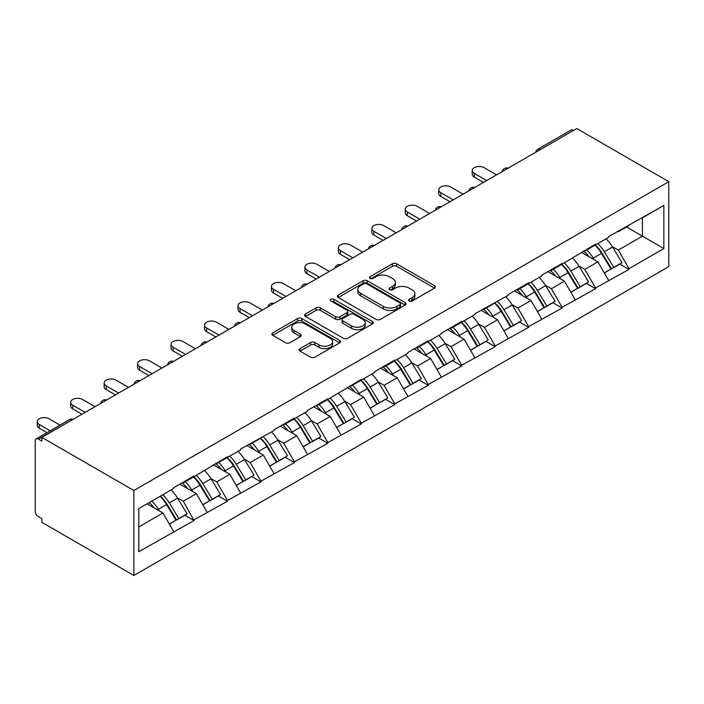 <?xml version="1.0" encoding="UTF-8"?>
<svg xmlns="http://www.w3.org/2000/svg" width="704" height="704" viewBox="0 0 704 704"><rect width="100%" height="100%" fill="white"/><g stroke="black" fill="none" stroke-linecap="round" stroke-linejoin="round"><path stroke-width="1.06" d="M409.218 301.013A2.086 1.206 0 0 0 412.166 301.013L434.535 288.103A2.974 1.716 0 0 0 435.406 286.889A2.974 1.716 0 0 0 434.535 285.666L396.642 263.789A2.974 1.716 0 0 0 392.427 263.789L370.066 276.707A2.086 1.206 0 0 0 369.45 277.552A2.086 1.206 0 0 0 370.066 278.406A2.086 1.206 0 0 0 373.006 278.406L375.901 276.734A9.53 5.5 0 0 1 389.382 276.734L392.533 278.555A9.53 5.5 0 0 1 395.331 282.445A9.53 5.5 0 0 1 392.533 286.334L389.638 288.006A2.086 1.206 0 0 0 389.03 288.86A2.086 1.206 0 0 0 389.638 289.714A2.086 1.206 0 0 0 392.586 289.714L395.481 288.042A9.53 5.5 0 0 1 408.962 288.042L412.113 289.863A9.53 5.5 0 0 1 414.911 293.753A9.53 5.5 0 0 1 412.113 297.642L409.218 299.314A2.086 1.206 0 0 0 408.61 300.168A2.086 1.206 0 0 0 409.218 301.013L409.218 299.314M300.01 348.63A2.974 1.716 0 0 0 299.138 349.853A2.974 1.716 0 0 0 300.01 351.067L310.64 357.201A2.974 1.716 0 0 0 314.846 357.201L339.689 342.857A2.974 1.716 0 0 0 340.569 341.642A2.974 1.716 0 0 0 339.689 340.428L301.796 318.551A2.974 1.716 0 0 0 297.59 318.551L272.738 332.895A2.974 1.716 0 0 0 271.867 334.11A2.974 1.716 0 0 0 272.738 335.324L285.586 342.742A2.974 1.716 0 0 0 289.793 342.742L300.423 336.6A2.974 1.716 0 0 0 301.303 335.386A2.974 1.716 0 0 0 300.423 334.171L294.061 330.493A7.964 4.602 0 0 1 291.729 327.237A7.964 4.602 0 0 1 296.639 322.995A7.964 4.602 0 0 1 305.325 323.99L330.273 338.395A7.964 4.602 0 0 1 332.605 341.642A7.964 4.602 0 0 1 327.686 345.893A7.964 4.602 0 0 1 319.009 344.898L314.846 342.496A2.974 1.716 0 0 0 310.64 342.496L300.01 348.63L300.01 351.067M41.853 437.386L576.787 128.542L668.8 181.667L133.866 490.512L41.853 437.386L41.853 441.1L38.421 439.12A4.55 2.631 -120 0 0 36.142 438.891A4.55 2.631 -120 0 0 35.2 440.977L35.2 511.069A4.55 2.631 -120 0 0 38.421 516.639L41.853 518.619L41.853 522.333L133.866 575.458L133.866 490.512M376.112 319.396A2.974 1.716 0 0 0 380.327 319.396L405.17 305.061A2.974 1.716 0 0 0 406.041 303.838A2.974 1.716 0 0 0 405.17 302.623L367.277 280.746A2.974 1.716 0 0 0 363.062 280.746L338.219 295.09A2.974 1.716 0 0 0 337.348 296.305A2.974 1.716 0 0 0 338.219 297.519L376.112 319.396M331.786 301.47A2.086 1.206 0 0 1 333.898 301.761L333.898 299.288L372.434 321.526A2.974 1.716 0 0 1 373.305 322.74A2.974 1.716 0 0 1 372.434 323.954L347.591 338.298A2.974 1.716 0 0 1 343.376 338.298L305.483 316.422L305.483 313.993A2.974 1.716 0 0 0 304.612 315.207A2.974 1.716 0 0 0 305.483 316.422M305.483 313.993L316.114 307.85A2.974 1.716 0 0 1 320.32 307.85L335.694 316.73A2.974 1.716 0 0 0 339.9 316.73L346.958 312.655A2.974 1.716 0 0 0 347.829 311.441A2.974 1.716 0 0 0 346.958 310.226L330.959 300.986A2.086 1.206 0 0 1 330.343 300.133A2.086 1.206 0 0 1 331.628 299.024A2.086 1.206 0 0 1 333.898 299.288M133.866 575.458L668.8 266.614L668.8 181.667M160.178 496.241A20.319 11.73 -120 0 1 167.138 504.381L176.607 520.018L184.87 515.249L194.031 520.538L183.304 501.222L177.364 497.79M194.031 520.538L138.802 551.681L138.802 508.587L173.65 488.462L173.65 487.722L194.031 475.957L194.031 476.705L227.489 456.641L227.489 457.38L240.574 449.83L240.574 449.082L274.032 430.514L274.032 429.766L294.413 418L294.413 418.748L307.49 411.189L307.49 410.45L327.87 398.684L327.87 399.432L361.328 379.368L361.328 380.107L374.414 372.557L374.414 371.809L394.794 360.052L394.794 360.791L407.871 353.241L407.871 352.493L428.252 340.727L428.252 341.475L441.338 333.916L441.338 333.177L461.71 321.411L461.71 322.159L474.795 314.6L474.795 313.861L508.253 295.284L508.253 294.545L528.634 282.779L528.634 283.518L541.719 275.968L541.719 275.22L562.091 263.454L562.091 264.202L595.549 244.138L595.549 244.886L608.634 237.327L608.634 236.588L663.863 205.445L663.863 248.538L629.015 268.664L618.288 250.087L612.348 246.655M595.162 245.106A20.319 11.73 -120 0 1 602.122 253.246L611.591 268.884L619.854 264.114L629.015 269.403L629.015 268.664M629.015 269.403L595.549 287.98L584.83 269.403L578.89 265.971M561.704 264.422A20.319 11.73 -120 0 1 568.665 272.562L578.134 288.2L586.388 283.43L595.549 288.719L595.549 287.98M595.549 288.719L562.091 307.296L551.364 288.719L545.424 285.287M528.246 283.747A20.319 11.73 -120 0 1 535.198 291.878L544.676 307.516L552.93 302.746L562.091 308.035L562.091 307.296M562.091 308.035L528.634 326.612L517.906 308.035L511.966 304.612M494.78 303.063A20.319 11.73 -120 0 1 501.741 311.194L511.21 326.832L519.473 322.071L528.634 327.36L528.634 326.612M528.634 327.36L495.167 345.937L484.449 327.36L478.509 323.928M461.322 322.379A20.319 11.73 -120 0 1 468.283 330.51L477.752 346.157L486.006 341.387L495.167 346.676L495.167 345.937M495.167 346.676L461.71 365.253L450.982 346.676L445.042 343.244M427.865 341.695A20.319 11.73 -120 0 1 434.817 349.835L444.294 365.473L452.549 360.703L461.71 365.992L461.71 365.253M461.71 365.992L428.252 384.569L417.525 365.992L411.585 362.56M394.398 361.02A20.319 11.73 -120 0 1 401.359 369.151L410.828 384.789L419.091 380.019L428.252 385.308L428.252 384.569M428.252 385.308L394.794 403.885L384.067 385.308L378.127 381.885M360.941 380.336A20.319 11.73 -120 0 1 367.902 388.467L377.37 404.105L385.625 399.344L394.794 404.633L394.794 403.885M394.794 404.633L361.328 423.201L350.61 404.633L344.661 401.201M327.483 399.652A20.319 11.73 -120 0 1 334.435 407.783L343.913 423.43L352.167 418.66L361.328 423.949L361.328 423.201M361.328 423.949L327.87 442.526L317.143 423.949L311.203 420.517M294.017 418.968A20.319 11.73 -120 0 1 300.978 427.108L310.446 442.746L318.71 437.976L327.87 443.265L327.87 442.526M327.87 443.265L294.413 461.842L283.686 443.265L277.746 439.833M260.559 438.293A20.319 11.73 -120 0 1 267.52 446.424L276.989 462.062L285.252 457.292L294.413 462.581L294.413 461.842M294.413 462.581L260.946 481.158L250.228 462.581L244.288 459.158M227.102 457.609A20.319 11.73 -120 0 1 234.062 465.74L243.531 481.378L251.786 476.617L260.946 481.906L260.946 481.158M260.946 481.906L227.489 500.474L216.762 481.906L210.822 478.474M193.644 476.925A20.319 11.73 -120 0 1 200.596 485.056L210.074 500.702L218.328 495.933L227.489 501.222L227.489 500.474M227.489 501.222L194.031 519.798M182.662 482.522L183.304 482.891L194.031 476.705M183.304 501.222L196.39 493.662L179.872 484.132M207.117 512.239L196.39 493.662M216.119 463.206L216.762 463.575L227.489 457.38M216.762 481.906L229.847 474.346L213.33 464.816M240.574 492.923L229.847 474.346M249.586 443.881L250.228 444.259L260.946 438.064M250.228 462.581L263.305 455.03L246.796 445.491M274.032 473.607L263.305 455.03M283.043 424.565L283.686 424.934L294.413 418.748M283.686 443.265L296.771 435.714L280.254 426.175M307.49 454.291L296.771 435.714M316.501 405.249L317.143 405.618L327.87 399.432M317.143 423.949L330.229 416.39L313.711 406.859M340.956 434.966L330.229 416.39M349.958 385.933L350.61 386.302L361.328 380.107M350.61 404.633L363.686 397.074L347.178 387.543M374.414 415.65L363.686 397.074M383.425 366.608L384.067 366.986L394.794 360.791M384.067 385.308L397.153 377.758L380.635 368.218M407.871 396.334L397.153 377.758M416.882 347.292L417.525 347.662L428.252 341.475M417.525 365.992L430.61 358.442L414.093 348.902M441.338 377.018L430.61 358.442M450.34 327.976L450.982 328.346L461.71 322.159M450.982 346.676L464.068 339.126L447.55 329.586M474.795 357.694L464.068 339.126M483.806 308.66L484.449 309.03L495.167 302.834M484.449 327.36L497.534 319.801L481.017 310.27M508.253 338.378L497.534 319.801M517.264 289.344L517.906 289.714L528.634 283.518M517.906 308.035L530.992 300.485L514.474 290.946M541.719 319.062L530.992 300.485M550.722 270.019L551.364 270.398L562.091 264.202M551.364 288.719L564.45 281.169L547.932 271.63M575.177 299.746L564.45 281.169M584.188 250.703L584.83 251.073L595.549 244.886M584.83 269.403L597.907 261.853L581.398 252.314M608.634 280.421L597.907 261.853M573.566 130.398L540.32 149.591M538.956 150.383A4.55 2.631 120 0 1 540.109 149.468A4.55 2.631 60 0 0 537.83 149.239L571.076 130.046A4.55 2.631 60 0 1 573.355 130.275M617.646 231.387L618.288 231.757L629.015 225.562M618.288 250.087L642.418 236.157L642.418 217.826L663.863 205.445M626.542 226.987L663.863 248.538M138.802 526.918L162.932 512.987L147.057 503.818M173.65 531.555L162.932 512.987M601.647 253.607L602.712 254.223M568.19 272.923L569.254 273.539M534.732 292.239L535.788 292.855M501.266 311.564L502.33 312.171M467.808 330.88L468.873 331.487M434.35 350.196L435.415 350.812M400.893 369.512L401.949 370.128M367.426 388.837L368.491 389.444M333.969 408.153L335.034 408.76M300.511 427.469L301.567 428.085M267.045 446.785L268.11 447.401M233.587 466.101L234.652 466.717M200.13 485.426L201.186 486.033M166.663 504.742L167.728 505.358M410.054 301.312L412.113 300.115A9.53 5.5 0 0 0 414.911 296.226L414.911 293.753M395.331 282.445L395.331 284.926A9.53 5.5 0 0 1 392.533 288.816L390.474 290.004M434.5 288.121L396.642 266.27A2.974 1.716 0 0 0 392.427 266.27L370.894 278.705M405.126 305.078L367.277 283.228A2.974 1.716 0 0 0 363.062 283.228L338.254 297.546M399.907 304.691A2.086 1.206 0 0 0 400.514 303.838A2.086 1.206 0 0 0 399.907 302.993L366.643 283.782A2.086 1.206 0 0 0 363.695 283.782L360.642 285.551A9.53 5.5 0 0 0 357.852 289.441A9.53 5.5 0 0 0 360.642 293.33L383.381 306.451A9.53 5.5 0 0 0 396.854 306.451L399.907 304.691L399.907 307.173A2.086 1.206 0 0 0 400.514 306.319L400.514 303.838M357.852 289.441L357.852 291.914A9.53 5.5 0 0 0 360.642 295.803L360.642 293.33M399.907 307.173L396.854 308.933A9.53 5.5 0 0 1 383.381 308.933L360.642 295.803M305.518 316.448L316.114 310.332L316.114 307.85M347.829 311.441L347.829 313.914A2.974 1.716 0 0 1 346.958 315.128L339.9 319.202A2.974 1.716 0 0 1 335.694 319.202L320.32 310.332A2.974 1.716 0 0 0 316.114 310.332M333.898 301.761L372.39 323.981M351.639 325.934A7.964 4.602 0 0 0 360.316 326.929A7.964 4.602 0 0 0 365.235 322.678A7.964 4.602 0 0 0 362.903 319.431L354.112 314.354A2.974 1.716 0 0 0 349.906 314.354L342.848 318.428A2.974 1.716 0 0 0 341.977 319.642A2.974 1.716 0 0 0 342.848 320.857L351.639 325.934L351.639 328.407A7.964 4.602 0 0 0 360.316 329.41A7.964 4.602 0 0 0 365.235 325.16L365.235 322.678M341.977 319.642L341.977 322.124A2.974 1.716 0 0 0 342.848 323.338L342.848 320.857M351.639 328.407L342.848 323.338M332.605 341.642L332.605 344.124A7.964 4.602 0 0 1 327.686 348.366A7.964 4.602 0 0 1 319.009 347.371L314.846 344.969A2.974 1.716 0 0 0 310.64 344.969L300.045 351.085M291.729 327.237L291.729 329.718A7.964 4.602 0 0 0 294.061 332.966L294.061 330.493M300.388 336.626L294.061 332.966M339.654 342.883L301.796 321.024A2.974 1.716 0 0 0 297.59 321.024L272.782 335.35M474.258 173.369L474.258 177.082A6.978 4.03 180 0 1 472.217 174.24L472.217 170.518A6.978 4.03 0 0 0 474.258 173.369L486.702 180.55M496.566 174.856L484.123 167.675A6.978 4.03 0 0 0 476.52 166.804A6.978 4.03 0 0 0 472.217 170.518M606.047 238.823A24.878 14.362 60 0 1 612.568 247.016L604.314 251.786A24.878 14.362 -120 0 0 597.793 243.593M604.314 251.786L613.782 267.423L622.046 262.654L612.568 247.016M611.591 268.884L613.782 267.423M619.854 264.114L622.046 262.654M583.572 251.055A20.319 11.73 60 0 1 589.178 256.81M586.749 249.964A24.878 14.362 60 0 1 593.27 258.166L594.202 259.706M604.375 273.046L610.993 269.034L601.524 253.396A24.878 14.362 -120 0 0 595.003 245.203M610.993 269.034L604.296 272.906M474.258 177.082L483.481 182.406M440.801 192.685L440.801 196.398A6.978 4.03 180 0 1 438.759 193.556L438.759 189.842A6.978 4.03 0 0 0 440.801 192.685L453.235 199.866M463.109 194.172L450.666 186.991A6.978 4.03 0 0 0 443.062 186.12A6.978 4.03 0 0 0 438.759 189.842M572.59 258.139A24.878 14.362 60 0 1 579.11 266.341L570.847 271.102A24.878 14.362 -120 0 0 564.335 262.909M570.847 271.102L580.325 286.739L588.579 281.978L579.11 266.341M578.134 288.2L580.325 286.739M586.388 283.43L588.579 281.978M550.114 270.371A20.319 11.73 60 0 1 555.72 276.126M553.291 269.289A24.878 14.362 60 0 1 559.803 277.482L560.736 279.022M570.918 292.362L577.535 288.35L568.066 272.712A24.878 14.362 -120 0 0 561.546 264.519M577.535 288.35L570.83 292.222M440.801 196.398L450.023 201.731M407.334 212.01L407.334 215.723A6.978 4.03 180 0 1 405.293 212.872L405.293 209.158A6.978 4.03 0 0 0 407.334 212.01L419.778 219.19M429.642 213.488L417.208 206.307A6.978 4.03 0 0 0 409.605 205.436A6.978 4.03 0 0 0 405.293 209.158M539.132 277.455A24.878 14.362 60 0 1 545.653 285.657L537.39 290.426A24.878 14.362 -120 0 0 530.869 282.225M537.39 290.426L546.867 306.064L555.122 301.294L545.653 285.657M544.676 307.516L546.867 306.064M552.93 302.746L555.122 301.294M516.648 289.696A20.319 11.73 60 0 1 522.254 295.442M519.825 288.605A24.878 14.362 60 0 1 526.346 296.798L527.278 298.346M537.46 311.687L544.078 307.674L534.6 292.037A24.878 14.362 -120 0 0 528.088 283.835M544.078 307.674L537.372 311.538M407.334 215.723L416.557 221.047M373.877 231.326L373.877 235.039A6.978 4.03 180 0 1 371.835 232.188L371.835 228.474A6.978 4.03 0 0 0 373.877 231.326L386.32 238.506M396.185 232.813L383.742 225.623A6.978 4.03 0 0 0 376.138 224.752A6.978 4.03 0 0 0 371.835 228.474M505.674 296.78A24.878 14.362 60 0 1 512.186 304.973L503.932 309.742A24.878 14.362 -120 0 0 497.411 301.541M503.932 309.742L513.401 325.38L521.664 320.61L512.186 304.973M511.21 326.832L513.401 325.38M519.473 322.071L521.664 320.61M483.19 309.012A20.319 11.73 60 0 1 488.796 314.758M486.367 307.921A24.878 14.362 60 0 1 492.888 316.122L493.821 317.662M503.994 331.003L510.611 326.99L501.142 311.353A24.878 14.362 -120 0 0 494.622 303.151M510.611 326.99L503.914 330.862M373.877 235.039L383.099 240.363M340.419 250.642L340.419 254.355A6.978 4.03 180 0 1 338.378 251.513L338.378 247.79A6.978 4.03 0 0 0 340.419 250.642L352.854 257.822M362.727 252.129L350.284 244.948A6.978 4.03 0 0 0 342.681 244.068A6.978 4.03 0 0 0 338.378 247.79M472.208 316.096A24.878 14.362 60 0 1 478.729 324.289L470.474 329.058A24.878 14.362 -120 0 0 463.954 320.866M470.474 329.058L479.943 344.696L488.198 339.926L478.729 324.289M477.752 346.157L479.943 344.696M486.006 341.387L488.198 339.926M449.733 328.328A20.319 11.73 60 0 1 455.338 334.083M452.91 327.237A24.878 14.362 60 0 1 459.422 335.438L460.354 336.978M470.536 350.319L477.154 346.306L467.685 330.669A24.878 14.362 -120 0 0 461.164 322.467M477.154 346.306L470.457 350.178M340.419 254.355L349.642 259.679M306.962 269.958L306.962 273.671A6.978 4.03 180 0 1 304.911 270.829L304.911 267.115A6.978 4.03 0 0 0 306.962 269.958L319.396 277.138M329.261 271.445L316.826 264.264A6.978 4.03 0 0 0 309.223 263.393A6.978 4.03 0 0 0 304.911 267.115M438.75 335.412A24.878 14.362 60 0 1 445.271 343.614L437.008 348.374A24.878 14.362 -120 0 0 430.496 340.182M437.008 348.374L446.486 364.012L454.74 359.251L445.271 343.614M444.294 365.473L446.486 364.012M452.549 360.703L454.74 359.251M416.275 347.644A20.319 11.73 60 0 1 421.881 353.399M419.443 346.562A24.878 14.362 60 0 1 425.964 354.754L426.897 356.294M437.078 369.635L443.696 365.622L434.218 349.985A24.878 14.362 -120 0 0 427.706 341.792M443.696 365.622L436.99 369.494M306.962 273.671L316.184 278.995M273.495 289.282L273.495 292.996A6.978 4.03 180 0 1 271.454 290.145L271.454 286.431A6.978 4.03 0 0 0 273.495 289.282L285.938 296.463M295.803 290.761L283.36 283.58A6.978 4.03 0 0 0 275.757 282.709A6.978 4.03 0 0 0 271.454 286.431M405.293 354.728A24.878 14.362 60 0 1 411.805 362.93L403.55 367.699A24.878 14.362 -120 0 0 397.03 359.498M403.55 367.699L413.019 383.337L421.282 378.567L411.805 362.93M410.828 384.789L413.019 383.337M419.091 380.019L421.282 378.567M382.809 366.969A20.319 11.73 60 0 1 388.414 372.715M385.986 365.878A24.878 14.362 60 0 1 392.506 374.07L393.439 375.61M403.612 388.96L410.23 384.947L400.761 369.301A24.878 14.362 -120 0 0 394.24 361.108M410.23 384.947L403.533 388.81M273.495 292.996L282.718 298.32M240.038 308.598L240.038 312.312A6.978 4.03 180 0 1 237.996 309.461L237.996 305.747A6.978 4.03 0 0 0 240.038 308.598L252.481 315.779M262.346 310.086L249.902 302.896A6.978 4.03 0 0 0 242.299 302.025A6.978 4.03 0 0 0 237.996 305.747M371.826 374.053A24.878 14.362 60 0 1 378.347 382.246L370.093 387.015A24.878 14.362 -120 0 0 363.572 378.814M370.093 387.015L379.562 402.653L387.816 397.883L378.347 382.246M377.37 404.105L379.562 402.653M385.625 399.344L387.816 397.883M349.351 386.285A20.319 11.73 60 0 1 354.957 392.031M352.528 385.194A24.878 14.362 60 0 1 359.04 393.386L359.982 394.935M370.154 408.276L376.772 404.263L367.303 388.626A24.878 14.362 -120 0 0 360.782 380.424M376.772 404.263L370.075 408.135M240.038 312.312L249.26 317.636M206.58 327.914L206.58 331.628A6.978 4.03 180 0 1 204.53 328.777L204.53 325.063A6.978 4.03 0 0 0 206.58 327.914L219.014 335.095M228.879 329.402L216.445 322.221A6.978 4.03 0 0 0 208.842 321.341A6.978 4.03 0 0 0 204.53 325.063M338.369 393.369A24.878 14.362 60 0 1 344.89 401.562L336.626 406.331A24.878 14.362 -120 0 0 330.114 398.138M336.626 406.331L346.104 421.969L354.358 417.199L344.89 401.562M343.913 423.43L346.104 421.969M352.167 418.66L354.358 417.199M315.894 405.601A20.319 11.73 60 0 1 321.499 411.356M319.062 404.51A24.878 14.362 60 0 1 325.582 412.711L326.515 414.251M336.697 427.592L343.314 423.579L333.846 407.942A24.878 14.362 -120 0 0 327.325 399.74M343.314 423.579L336.609 427.451M206.58 331.628L215.802 336.952M173.114 347.23L173.114 350.944A6.978 4.03 180 0 1 171.072 348.102L171.072 344.388A6.978 4.03 0 0 0 173.114 347.23L185.557 354.411M195.422 348.718L182.987 341.537A6.978 4.03 0 0 0 175.384 340.666A6.978 4.03 0 0 0 171.072 344.388M304.911 412.685A24.878 14.362 60 0 1 311.423 420.878L303.169 425.647A24.878 14.362 -120 0 0 296.648 417.454M303.169 425.647L312.638 441.285L320.901 436.524L311.423 420.878M310.446 442.746L312.638 441.285M318.71 437.976L320.901 436.524M282.427 424.917A20.319 11.73 60 0 1 288.033 430.672M285.604 423.826A24.878 14.362 60 0 1 292.125 432.027L293.058 433.567M303.23 446.908L309.857 442.895L300.379 427.258A24.878 14.362 -120 0 0 293.858 419.065M309.857 442.895L303.151 446.767M173.114 350.944L182.336 356.268M139.656 366.546L139.656 370.269A6.978 4.03 180 0 1 137.614 367.418L137.614 363.704A6.978 4.03 0 0 0 139.656 366.546L152.099 373.736M161.964 368.034L149.521 360.853A6.978 4.03 0 0 0 141.918 359.982A6.978 4.03 0 0 0 137.614 363.704M271.445 432.001A24.878 14.362 60 0 1 277.966 440.202L269.711 444.963A24.878 14.362 -120 0 0 263.19 436.77M269.711 444.963L279.18 460.61L287.443 455.84L277.966 440.202M276.989 462.062L279.18 460.61M285.252 457.292L287.443 455.84M248.97 444.242A20.319 11.73 60 0 1 254.575 449.988M252.146 443.15A24.878 14.362 60 0 1 258.667 451.343L259.6 452.883M269.773 466.224L276.39 462.22L266.922 446.574A24.878 14.362 -120 0 0 260.401 438.381M276.39 462.22L269.694 466.083M139.656 370.269L148.878 375.593M106.198 385.871L106.198 389.585A6.978 4.03 180 0 1 104.148 386.734L104.148 383.02A6.978 4.03 0 0 0 106.198 385.871L118.633 393.052M128.506 387.358L116.063 380.169A6.978 4.03 0 0 0 108.46 379.298A6.978 4.03 0 0 0 104.148 383.02M237.987 451.317A24.878 14.362 60 0 1 244.508 459.518L236.245 464.288A24.878 14.362 -120 0 0 229.733 456.086M236.245 464.288L245.722 479.926L253.977 475.156L244.508 459.518M243.531 481.378L245.722 479.926M251.786 476.617L253.977 475.156M215.512 463.558A20.319 11.73 60 0 1 221.118 469.304M218.689 462.466A24.878 14.362 60 0 1 225.201 470.659L226.134 472.208M236.315 485.549L242.933 481.536L233.464 465.898A24.878 14.362 -120 0 0 226.943 457.697M242.933 481.536L236.227 485.399M106.198 389.585L115.421 394.909M72.732 405.187L72.732 408.901A6.978 4.03 180 0 1 70.69 406.05L70.69 402.336A6.978 4.03 0 0 0 72.732 405.187L85.175 412.368M95.04 406.674L82.606 399.494A6.978 4.03 0 0 0 75.002 398.614A6.978 4.03 0 0 0 70.69 402.336M204.53 470.642A24.878 14.362 60 0 1 211.05 478.834L202.787 483.604A24.878 14.362 -120 0 0 196.266 475.402M202.787 483.604L212.265 499.242L220.519 494.472L211.05 478.834M210.074 500.702L212.265 499.242M218.328 495.933L220.519 494.472M182.046 482.874A20.319 11.73 60 0 1 187.651 488.62M185.222 481.782A24.878 14.362 60 0 1 191.743 489.984L192.676 491.524M202.858 504.865L209.475 500.852L199.998 485.214A24.878 14.362 -120 0 0 193.486 477.013M209.475 500.852L202.77 504.724M72.732 408.901L81.954 414.225M39.274 424.503L39.274 428.217A6.978 4.03 180 0 1 37.233 425.374L37.233 421.661A6.978 4.03 0 0 0 39.274 424.503L50.169 430.795M60.034 425.102L49.139 418.81A6.978 4.03 0 0 0 41.536 417.938A6.978 4.03 0 0 0 37.233 421.661M171.072 489.958A24.878 14.362 60 0 1 177.584 498.15L169.33 502.92A24.878 14.362 -120 0 0 162.809 494.727M169.33 502.92L178.798 518.558L187.062 513.797L177.584 498.15M176.607 520.018L178.798 518.558M184.87 515.249L187.062 513.797M149.134 502.621A20.319 11.73 60 0 1 154.194 507.945M151.765 501.098A24.878 14.362 60 0 1 158.286 509.3L159.218 510.84M169.391 524.181L176.009 520.168L166.54 504.53A24.878 14.362 -120 0 0 160.019 496.338M176.009 520.168L169.312 524.04M39.274 428.217L46.948 432.652M71.878 420.05L38.421 439.12M72.82 419.505A4.55 2.631 -60 0 0 71.667 419.918A4.55 2.631 -120 0 0 69.388 419.698L36.142 438.891M505.49 169.699A4.55 2.631 120 0 1 506.642 168.784A4.55 2.631 -60 0 1 507.804 168.37M472.032 189.015A4.55 2.631 120 0 1 473.185 188.109A4.55 2.631 -60 0 1 474.338 187.686M438.574 208.34A4.55 2.631 120 0 1 439.727 207.425A4.55 2.631 -60 0 1 440.88 207.002M405.108 227.656A4.55 2.631 120 0 1 406.27 226.741A4.55 2.631 -60 0 1 407.422 226.318M371.65 246.972A4.55 2.631 120 0 1 372.803 246.057A4.55 2.631 -60 0 1 373.956 245.643M338.193 266.288A4.55 2.631 120 0 1 339.346 265.382A4.55 2.631 -60 0 1 340.498 264.959M304.726 285.613A4.55 2.631 120 0 1 305.888 284.698A4.55 2.631 -60 0 1 307.041 284.275M271.269 304.929A4.55 2.631 120 0 1 272.422 304.014A4.55 2.631 -60 0 1 273.583 303.591M237.811 324.245A4.55 2.631 120 0 1 238.964 323.33A4.55 2.631 -60 0 1 240.117 322.916M204.354 343.561A4.55 2.631 120 0 1 205.506 342.646A4.55 2.631 -60 0 1 206.659 342.232M170.887 362.886A4.55 2.631 120 0 1 172.04 361.97A4.55 2.631 -60 0 1 173.202 361.548M137.43 382.202A4.55 2.631 120 0 1 138.582 381.286A4.55 2.631 -60 0 1 139.735 380.864M103.972 401.518A4.55 2.631 120 0 1 105.125 400.602A4.55 2.631 -60 0 1 106.278 400.189M412.113 300.115L412.113 297.642M389.638 289.714L389.638 288.006M392.533 288.816L392.533 286.334M370.066 278.406L370.066 276.707M392.427 266.27L392.427 263.789M396.642 266.27L396.642 263.789M434.535 288.103L434.535 285.666M338.219 297.519L338.219 295.09M363.062 283.228L363.062 280.746M367.277 283.228L367.277 280.746M405.17 305.061L405.17 302.623M383.381 308.933L383.381 306.451M396.854 308.933L396.854 306.451M320.32 310.332L320.32 307.85M335.694 319.202L335.694 316.73M339.9 319.202L339.9 316.73M346.958 315.128L346.958 312.655M372.434 323.954L372.434 321.526M310.64 344.969L310.64 342.496M314.846 344.969L314.846 342.496M319.009 347.371L319.009 344.898M300.423 336.6L300.423 334.171M272.738 335.324L272.738 332.895M297.59 321.024L297.59 318.551M301.796 321.024L301.796 318.551M339.689 342.857L339.689 340.428M601.524 253.396L593.27 258.166M568.066 272.712L559.803 277.482M534.6 292.037L526.346 296.798M501.142 311.353L492.888 316.122M467.685 330.669L459.422 335.438M434.218 349.985L425.964 354.754M400.761 369.301L392.506 374.07M367.303 388.626L359.04 393.386M333.846 407.942L325.582 412.711M300.379 427.258L292.125 432.027M266.922 446.574L258.667 451.343M233.464 465.898L225.201 470.659M199.998 485.214L191.743 489.984M166.54 504.53L158.286 509.3M537.83 149.239A4.55 4.55 0 0 0 535.647 152.293M508.103 168.194A4.55 4.55 0 0 0 502.181 171.609M474.646 187.51A4.55 4.55 0 0 0 468.723 190.925M441.188 206.826A4.55 4.55 0 0 0 435.266 210.25M407.722 226.142A4.55 4.55 0 0 0 401.808 229.566M374.264 245.467A4.55 4.55 0 0 0 368.342 248.882M340.806 264.783A4.55 4.55 0 0 0 334.884 268.198M307.34 284.099A4.55 4.55 0 0 0 301.426 287.522M273.882 303.415A4.55 4.55 0 0 0 267.96 306.838M240.425 322.74A4.55 4.55 0 0 0 234.502 326.154M206.967 342.056A4.55 4.55 0 0 0 201.045 345.47M173.501 361.372A4.55 4.55 0 0 0 167.578 364.795M140.043 380.688A4.55 4.55 0 0 0 134.121 384.111M106.586 400.013A4.55 4.55 0 0 0 100.663 403.427M73.119 419.329A4.55 4.55 0 0 0 69.388 419.698"/></g></svg>
